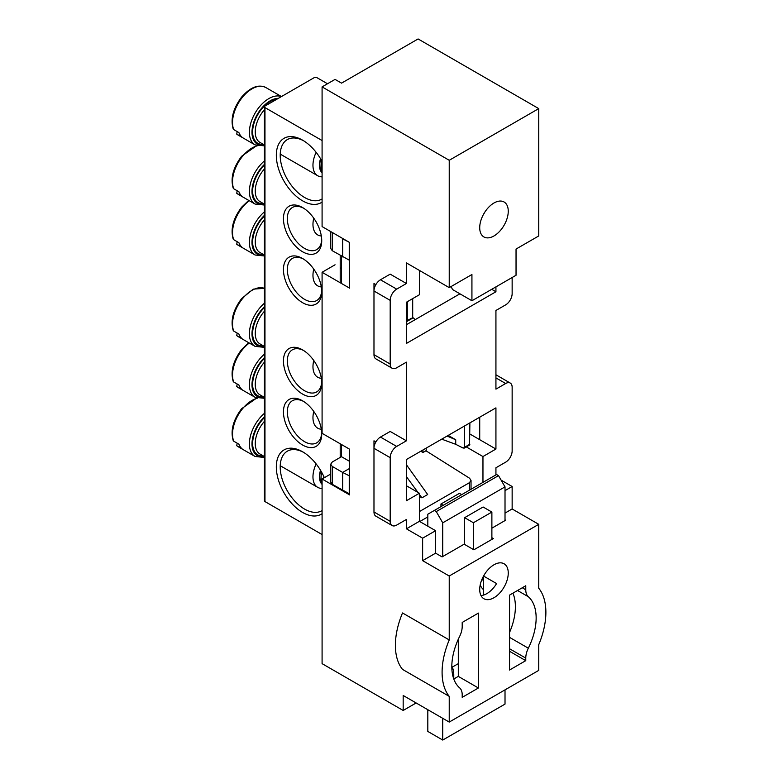 <?xml version="1.0" encoding="UTF-8"?>
<svg xmlns="http://www.w3.org/2000/svg" width="779" height="779" viewBox="0 0 779 779"><rect width="100%" height="100%" fill="white"/><g stroke="black" fill="none" stroke-linecap="round" stroke-linejoin="round"><path stroke-width="1.17" d="M451.82 666.639A50.46 29.135 120 0 0 459.639 687.867A16.515 9.533 120 0 1 462.2 694.81L462.2 697.351L478.413 687.993L478.413 613.092L462.2 622.45L462.2 626.491A16.515 9.533 120 0 1 459.639 636.394A50.46 29.135 120 0 0 451.82 666.639M491.88 537.714L493.341 538.562L473.875 549.799L464.148 544.18L442.092 556.907L435.607 553.168L422.627 560.656L449.23 576.012L449.23 639.929L402.519 612.956A64.219 37.08 120 0 0 395.381 645.294A64.219 37.08 120 0 0 402.519 669.395L449.23 696.358L449.23 722.075L538.747 670.388L538.747 644.671A64.219 37.08 120 0 0 538.747 588.242L538.747 524.325L512.144 508.969L512.144 486.505L501.121 480.137M449.23 639.929A64.219 37.08 120 0 0 442.092 672.258A64.219 37.08 120 0 0 449.23 696.358M508.259 573.013A20.186 11.656 120 0 0 504.071 563.772A20.186 11.656 120 0 0 488.521 569.186A20.186 11.656 120 0 0 479.718 589.489A20.186 11.656 120 0 0 483.895 598.73A20.186 11.656 120 0 0 499.446 593.325A20.186 11.656 120 0 0 508.259 573.013M508.259 211.226A20.186 11.656 120 0 0 504.071 201.985A20.186 11.656 120 0 0 488.521 207.399A20.186 11.656 120 0 0 479.718 227.711A20.186 11.656 120 0 0 483.895 236.943A20.186 11.656 120 0 0 499.446 231.538A20.186 11.656 120 0 0 508.259 211.226M449.23 722.075L403.171 695.481L403.171 710.467L322.087 663.65L322.087 479.007L349.654 494.928L349.654 449.24L322.087 433.319L322.087 272.28L349.654 288.191L349.654 242.503L322.087 226.582L322.087 86.888L335.058 79.4L341.543 83.139L418.089 38.95L538.747 108.612L538.747 235.949L516.039 249.056L516.039 275.269L471.928 300.743L452.472 289.506L451.148 286.516M426.201 448.11L426.201 450.934M491.88 528.162L505.659 520.206L505.016 519.836M466.28 446.912L482.961 456.543L482.961 482.376M390.191 457.663L373.978 448.295A9.173 5.297 -60 0 1 380.464 437.068L390.191 431.449L406.414 440.807L396.686 446.425A9.173 5.297 120 0 0 390.191 457.663L390.191 521.326A9.173 5.297 120 0 0 392.1 525.533A9.173 5.297 120 0 0 396.686 525.075L406.414 519.457L406.414 528.824L422.627 538.182L435.607 530.694L419.384 521.326L419.384 493.243L406.414 485.755M390.191 300.363L373.978 291.005A9.173 5.297 -60 0 1 380.464 279.768L390.191 274.15L406.414 283.507L396.686 289.126A9.173 5.297 120 0 0 390.191 300.363L390.191 364.036A9.173 5.297 120 0 0 392.1 368.233A9.173 5.297 120 0 0 396.686 367.776L406.414 362.157L406.414 440.807M512.144 277.519L512.144 293.625A9.173 5.297 120 0 1 505.659 304.862L495.931 310.48L495.931 389.13L505.659 383.511L495.931 377.893M392.1 525.533L375.877 516.165A9.173 5.297 -60 0 1 373.978 511.969L373.978 440.807L375.877 441.907M419.384 493.243L406.414 500.731L406.414 459.532L495.931 407.855L495.931 449.045L469.903 434.02M322.087 86.888L449.23 160.289L449.23 287.626L406.414 262.913L406.414 283.507M392.1 368.233L375.877 358.866A9.173 5.297 -60 0 1 373.978 354.669L373.978 283.507L375.877 284.608M471.928 300.743L471.928 274.52L449.23 287.626M509.554 651.293L525.767 660.65L525.767 658.109L509.554 648.751M340.209 267.762L341.475 268.492M495.931 286.876L495.931 291.755L406.414 343.432L406.414 302.233L419.384 294.744L419.384 270.401M435.607 553.168L435.607 530.694M484.791 573.957A20.186 11.656 -60 0 1 483.603 576.08L496.583 583.568A20.186 11.656 -60 0 1 480.974 595.546M483.603 576.08L483.603 595.059M419.384 521.326L406.414 528.824M458.305 639.208L458.305 676.386L453.787 678.996M422.627 560.656L422.627 538.182M495.931 374.787L510.245 383.054A9.173 5.297 120 0 1 512.144 387.251L512.144 450.924A9.173 5.297 120 0 1 505.659 462.161L495.931 467.77L495.931 474.888M449.23 576.012L538.747 524.325M505.016 513.088L512.144 508.969M538.747 108.612L449.23 160.289M482.961 456.543L495.931 449.045M510.245 383.054A9.173 5.297 120 0 0 505.659 383.511M505.016 490.624L512.144 486.505M509.554 637.368L528.328 648.206A50.46 29.135 120 0 0 528.328 596.733L517.538 590.501M528.328 648.206A16.515 9.533 120 0 0 525.767 658.109M522.271 587.765L525.767 589.791L525.767 585.75L509.554 595.107L509.554 670.018L525.767 660.65M525.767 589.791A16.515 9.533 120 0 0 528.328 596.733M403.171 710.467L416.142 702.97M484.791 212.17A20.186 11.656 -60 0 1 483.068 215.15M452.297 667.116L458.305 663.65M459.931 293.81L406.414 324.707M495.931 291.755L491.715 289.311M322.087 272.28L335.058 264.782M322.087 479.007L330.686 474.041M479.718 417.213L479.718 439.687M458.305 676.386L478.413 687.993M434.302 510.469L496.583 474.518L498.521 475.638L436.25 511.589L434.302 510.469L427.817 514.218L427.817 526.195M427.817 709.718L427.817 731.432L442.735 740.05L442.735 718.326M483.603 589.722A27.518 15.892 -60 0 1 480.215 584.873M461.713 494.646L459.444 493.331L440.953 504.013L440.953 506.632M440.953 504.013L443.222 505.318M491.88 512.066L473.389 522.738L464.635 517.675L483.116 507.002L491.88 512.066L491.88 539.399M505.016 520.586L505.016 486.875L442.735 522.826L442.735 556.537M505.016 689.863L505.016 704.099L442.735 740.05M509.554 632.451A49.535 28.599 120 0 0 512.903 593.179M451.82 666.181A27.518 15.892 120 0 1 453.767 674.848L453.767 678.937M464.635 517.675L464.635 544.453M498.521 475.638L505.016 486.875M436.25 511.589L442.735 522.826M473.389 522.738L473.389 549.516M349.654 493.954L332.273 484.314L330.686 482.045L330.686 464.226L332.312 461.976L341.475 456.689L341.475 444.517M341.475 283.468L341.475 256.223M341.475 456.689L349.654 461.402M330.686 464.226L332.273 466.446L342.663 472.434L349.654 468.403M331.056 231.762L342.984 238.656M330.686 231.548L330.686 248.452L332.273 250.721L332.273 232.843M349.654 260.361L332.273 250.721M412.695 298.61L412.695 317.472A36.769 21.228 -60 0 1 415.149 319.663M342.663 490.517L342.663 472.434L349.654 475.998M427.817 516.905L419.764 521.55M342.663 256.924L342.663 238.841L349.567 242.454M419.384 496.389L421.916 497.849L419.384 494.383M417.943 492.406L406.414 476.631M421.916 497.849L427.661 494.538L406.414 464.732M419.384 511.589L469.416 482.698L471.032 480.429L469.552 478.218L425.957 450.778L422.987 452.502L420.787 451.236M407.271 301.746L407.271 320.607L411.468 318.26M407.271 320.607L406.414 321.708M349.245 494.188L349.245 476.232M426.201 449.756L425.957 450.778M463.232 448.12L464.479 447.321L463.232 448.12L455.725 444.312L441.703 439.161M349.245 260.595L349.245 242.639M422.987 452.502L422.987 449.97M469.533 444.478L469.903 422.88M448.198 435.412L455.725 439.755L455.725 444.312M469.903 444.196L464.479 447.321L464.479 426.006M447.078 436.055L455.725 439.755M302.593 400.825L302.593 400.825A27.061 15.629 60 0 1 321.727 433.971A27.061 15.629 60 0 1 302.593 445.023A27.061 15.629 60 0 1 283.449 411.877A27.061 15.629 60 0 1 302.593 400.825M303.586 401.428A24.315 14.032 -120 0 0 292.378 400.747A24.315 14.032 -120 0 0 287.344 411.877A24.315 14.032 -120 0 0 304.531 441.644A24.315 14.032 -120 0 0 316.693 442.852A24.315 14.032 -120 0 0 321.698 432.803M322.087 513.682A37.158 21.452 60 0 1 302.593 512.436A37.158 21.452 60 0 1 276.321 466.933A37.158 21.452 60 0 1 302.593 451.762L302.593 451.762A37.158 21.452 60 0 1 324.366 477.693M303.576 452.356A34.403 19.864 -120 0 0 287.334 451.177A34.403 19.864 -120 0 0 280.206 466.933A34.403 19.864 -120 0 0 304.531 509.057A34.403 19.864 -120 0 0 321.737 510.761A34.403 19.864 -120 0 0 322.087 510.557M302.593 207.574L302.593 207.574A27.061 15.629 60 0 1 321.727 240.721A27.061 15.629 60 0 1 302.593 251.763A27.061 15.629 60 0 1 283.449 218.626A27.061 15.629 60 0 1 302.593 207.574M303.586 208.178A24.315 14.032 -120 0 0 292.378 207.496A24.315 14.032 -120 0 0 287.344 218.626A24.315 14.032 -120 0 0 304.531 248.394A24.315 14.032 -120 0 0 316.693 249.601A24.315 14.032 -120 0 0 321.698 239.552M322.087 202.082A37.158 21.452 60 0 1 302.593 200.836A37.158 21.452 60 0 1 276.321 155.333A37.158 21.452 60 0 1 302.593 140.162L302.593 140.162A37.158 21.452 60 0 1 322.087 161.419M303.576 140.756A34.403 19.864 -120 0 0 287.334 139.577A34.403 19.864 -120 0 0 280.206 155.333A34.403 19.864 -120 0 0 304.531 197.457A34.403 19.864 -120 0 0 321.737 199.161A34.403 19.864 -120 0 0 322.087 198.957M302.593 349.888L302.593 349.888A27.061 15.629 60 0 1 321.727 383.034A27.061 15.629 60 0 1 302.593 394.086A27.061 15.629 60 0 1 283.449 360.94A27.061 15.629 60 0 1 302.593 349.888M303.586 350.501A24.315 14.032 -120 0 0 292.378 349.81A24.315 14.032 -120 0 0 287.344 360.94A24.315 14.032 -120 0 0 304.531 390.717A24.315 14.032 -120 0 0 316.693 391.915A24.315 14.032 -120 0 0 321.698 381.866M302.593 258.511L302.593 258.511A27.061 15.629 60 0 1 321.727 291.658A27.061 15.629 60 0 1 302.593 302.7A27.061 15.629 60 0 1 283.449 269.553A27.061 15.629 60 0 1 302.593 258.511M303.586 259.115A24.315 14.032 -120 0 0 292.378 258.424A24.315 14.032 -120 0 0 287.344 269.553A24.315 14.032 -120 0 0 304.531 299.331A24.315 14.032 -120 0 0 316.693 300.538A24.315 14.032 -120 0 0 321.698 290.479M322.087 140.551L264.967 107.58A1.831 1.061 180 0 1 264.432 106.83A1.831 1.061 180 0 1 264.967 106.08L314.268 77.618A1.831 1.061 180 0 1 316.858 77.618L327.501 83.762M322.087 534.55L264.967 501.569A1.831 1.061 180 0 1 264.432 500.819L264.432 106.83M320.52 470.282A18.345 10.594 120 0 0 322.087 484.372M322.087 488.423A22.932 13.243 -60 0 1 317.715 487.352A22.932 13.243 -60 0 1 316.128 463.914M322.087 483.74A17.888 10.331 -60 0 1 320.714 470.604M257.236 398.254A27.518 15.892 120 0 0 242.376 408.946A27.518 15.892 120 0 0 233.71 441.177L238.9 444.166A27.518 15.892 120 0 0 242.103 448.831L236.913 445.831A27.518 15.892 120 0 0 238.228 446.757L255.093 456.494A27.518 15.892 -60 0 1 259.241 418.674A27.518 15.892 -60 0 1 264.432 413.337M237.167 443.173L236.738 445.715L238.228 446.757M233.71 441.177L233.203 440.583C230.331 430.748 233.125 420.124 241.587 408.722L256.671 398.059M321.318 429.229A22.932 13.243 -60 0 1 317.715 428.177A22.932 13.243 -60 0 1 313.762 411.429M249.309 343.042A27.518 15.892 120 0 0 242.376 349.771A27.518 15.892 120 0 0 233.71 382.002L238.9 384.992A27.518 15.892 120 0 0 242.103 389.656L236.913 386.657A27.518 15.892 120 0 0 238.228 387.582L255.093 397.319A27.518 15.892 -60 0 1 259.241 359.508A27.518 15.892 -60 0 1 264.432 354.163M237.167 383.998L236.738 386.54L238.228 387.582M233.71 382.002L233.203 381.418C230.331 371.573 233.125 360.95 241.587 349.547L248.725 342.711M321.318 286.915A22.932 13.243 -60 0 1 317.715 285.864A22.932 13.243 -60 0 1 313.762 269.115M249.309 200.729A27.518 15.892 120 0 0 242.376 207.448A27.518 15.892 120 0 0 233.71 239.679L238.9 242.678A27.518 15.892 120 0 0 242.103 247.342L236.913 244.343A27.518 15.892 120 0 0 238.228 245.268L255.093 255.006A27.518 15.892 -60 0 1 259.241 217.185A27.518 15.892 -60 0 1 264.432 211.849M237.167 241.675L236.738 244.226L238.228 245.268M233.71 239.679L233.203 239.095C230.331 229.25 233.125 218.626 241.587 207.224L248.725 200.388M320.52 158.682A18.345 10.594 120 0 0 322.087 172.772M322.087 176.823A22.932 13.243 -60 0 1 317.715 175.752A22.932 13.243 -60 0 1 316.128 152.314M322.087 172.14A17.888 10.331 -60 0 1 320.714 159.004M233.71 129.577L233.203 128.983C230.331 119.138 233.125 108.524 241.587 97.122C250.283 87.229 258.336 84.025 265.756 87.491A27.518 15.892 120 0 0 242.376 97.336A27.518 15.892 120 0 0 233.71 129.577L238.9 132.566A27.518 15.892 120 0 0 242.103 137.231L236.913 134.231A27.518 15.892 120 0 0 238.228 135.157L255.093 144.894A27.518 15.892 -60 0 1 259.241 107.074A27.518 15.892 -60 0 1 281.355 96.615M237.167 131.573L236.738 134.115L238.228 135.157M321.318 378.302A22.932 13.243 -60 0 1 317.715 377.24A22.932 13.243 -60 0 1 313.762 360.502M233.71 331.065L233.203 330.481C230.331 320.636 233.125 310.013 241.587 298.61L253.272 289.126L264.432 288.337A27.518 15.892 120 0 0 242.376 298.834A27.518 15.892 120 0 0 233.71 331.065L238.9 334.064A27.518 15.892 120 0 0 242.103 338.719L236.913 335.73A27.518 15.892 120 0 0 238.228 336.645L255.093 346.382A27.518 15.892 -60 0 1 259.241 308.572A27.518 15.892 -60 0 1 264.432 303.226M237.167 333.061L236.738 335.603L238.228 336.645M321.318 235.979A22.932 13.243 -60 0 1 317.715 234.927A22.932 13.243 -60 0 1 313.762 218.178M257.236 145.829A27.518 15.892 120 0 0 242.376 156.511A27.518 15.892 120 0 0 233.71 188.752L238.9 191.741A27.518 15.892 120 0 0 242.103 196.405L236.913 193.406A27.518 15.892 120 0 0 238.228 194.331L255.093 204.069A27.518 15.892 -60 0 1 259.241 166.248A27.518 15.892 -60 0 1 264.432 160.912M237.167 190.748L236.738 193.289L238.228 194.331M233.71 188.752L233.203 188.158C230.331 178.313 233.125 167.689 241.587 156.287L256.671 145.634M373.978 511.969L390.191 521.326M380.464 437.068L396.686 446.425M373.978 354.669L390.191 364.036M380.464 279.768L396.686 289.126M481.87 579.537L483.603 580.54M332.273 484.314L332.273 466.446M469.416 482.698L469.416 490.195M264.967 501.569L264.967 107.58M340.209 457.419L340.209 443.787M340.209 282.738L340.209 255.463M263.36 455.968A24.772 14.304 -60 0 1 252.669 444.702A24.772 14.304 -60 0 1 261.501 420.826A24.772 14.304 -60 0 1 264.432 417.602M264.432 421.332A22.932 13.243 120 0 0 263.438 422.51A22.932 13.243 120 0 0 259.982 454.021L264.432 456.582M323.713 476.261A16.057 9.27 120 0 0 323.684 478.082M322.087 482.552A17.888 10.331 -60 0 1 321.737 472.376M264.432 416.814A25.688 14.83 120 0 0 261.179 420.358A25.688 14.83 120 0 0 252.075 445.9A25.688 14.83 120 0 0 264.432 456.621M263.36 396.793A24.772 14.304 -60 0 1 252.669 385.527A24.772 14.304 -60 0 1 261.501 361.651A24.772 14.304 -60 0 1 264.432 358.428M264.432 362.157A22.932 13.243 120 0 0 263.438 363.335A22.932 13.243 120 0 0 259.982 394.846L264.432 397.407M264.432 357.639A25.688 14.83 120 0 0 261.179 361.183A25.688 14.83 120 0 0 252.075 386.725A25.688 14.83 120 0 0 264.432 397.446M263.36 254.48A24.772 14.304 -60 0 1 252.669 243.214A24.772 14.304 -60 0 1 261.501 219.337A24.772 14.304 -60 0 1 264.432 216.114M264.432 219.844A22.932 13.243 120 0 0 263.438 221.012A22.932 13.243 120 0 0 259.982 252.532L264.432 255.093M264.432 215.325A25.688 14.83 120 0 0 261.179 218.87A25.688 14.83 120 0 0 252.075 244.411A25.688 14.83 120 0 0 264.432 255.132M263.36 144.368A24.772 14.304 -60 0 1 252.669 133.102A24.772 14.304 -60 0 1 261.501 109.226A24.772 14.304 -60 0 1 276.769 99.264M264.432 109.732A22.932 13.243 120 0 0 263.438 110.91A22.932 13.243 120 0 0 259.982 142.421L264.432 144.982M322.087 170.942A17.888 10.331 -60 0 1 321.737 160.776M278.337 98.358A25.688 14.83 120 0 0 261.179 108.758A25.688 14.83 120 0 0 252.075 134.3A25.688 14.83 120 0 0 264.432 145.021M263.36 345.866A24.772 14.304 -60 0 1 252.669 334.6A24.772 14.304 -60 0 1 261.501 310.714A24.772 14.304 -60 0 1 264.432 307.491M264.432 311.23A22.932 13.243 120 0 0 263.438 312.398A22.932 13.243 120 0 0 259.982 343.909L264.432 346.48M264.432 306.702A25.688 14.83 120 0 0 261.179 310.246A25.688 14.83 120 0 0 252.075 335.788A25.688 14.83 120 0 0 264.432 346.509M263.36 203.543A24.772 14.304 -60 0 1 252.669 192.277A24.772 14.304 -60 0 1 261.501 168.4A24.772 14.304 -60 0 1 264.432 165.177M264.432 168.907A22.932 13.243 120 0 0 263.438 170.085A22.932 13.243 120 0 0 259.982 201.595L264.432 204.156M264.432 164.388A25.688 14.83 120 0 0 261.179 167.933A25.688 14.83 120 0 0 252.075 193.474A25.688 14.83 120 0 0 264.432 204.195M412.315 318.319L406.619 321.61M471.032 489.261L471.032 480.429M464.099 448.168L469.795 444.887M255.093 456.494L264.432 457.458M317.715 487.352L281.277 466.309M255.093 397.319L264.432 398.283M255.093 255.006L264.432 255.97M255.093 144.894L264.432 145.858M317.715 175.752L281.277 154.709M281.462 96.557L265.756 87.491M255.093 346.382L264.432 347.346M255.093 204.069L264.432 205.033"/></g></svg>
